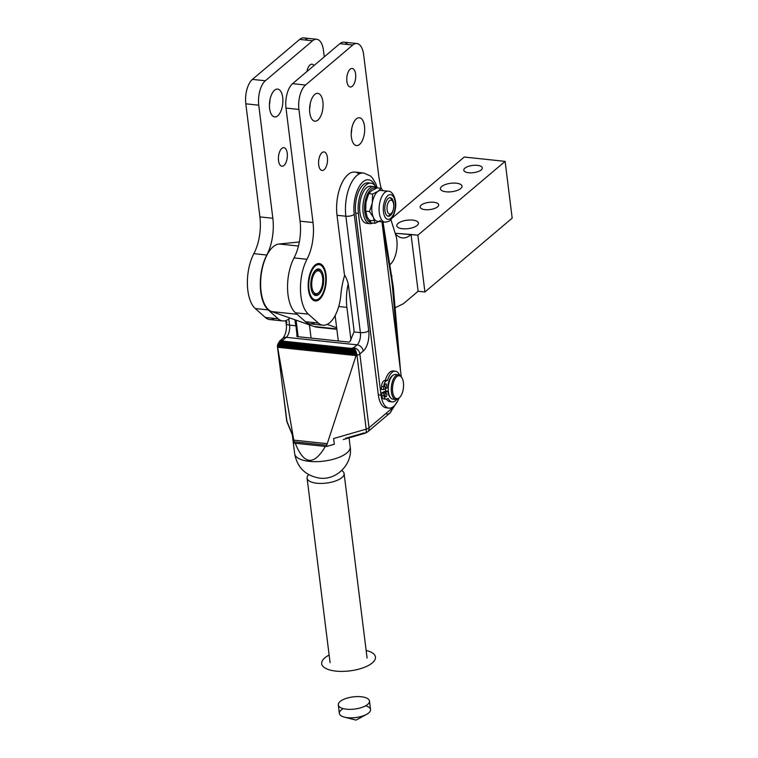 <?xml version="1.0" encoding="UTF-8"?>
<svg xmlns="http://www.w3.org/2000/svg" width="758" height="758" viewBox="0 0 758 758"><rect width="100%" height="100%" fill="white"/><g stroke="black" fill="none" stroke-linecap="round" stroke-linejoin="round"><path stroke-width="1.14" d="M390.048 264.561A18.647 8.812 96 0 0 395.884 235.53L390.882 219.564L395.884 235.53A18.647 8.812 -84 0 1 390.048 264.561M381.17 188.306A79.969 37.796 -84 0 1 378.498 173.923L363.641 54.68A18.647 8.812 96 0 0 352.792 45.035L305.531 85.029A18.647 8.812 96 0 0 298.927 109.446L313.016 222.53A34.186 16.155 -84 0 1 306.971 259.283A34.186 16.155 96 0 0 308.364 314.163L318.379 323.069A31.078 14.686 96 0 0 340.863 294.824A47.015 22.219 -84 0 1 344.701 275.201A47.015 22.219 96 0 0 340.863 294.824A31.078 14.686 -84 0 1 322.889 325.191A31.078 14.686 -84 0 1 318.379 323.069L308.364 314.163A34.186 16.155 -84 0 1 306.971 259.283A34.186 16.155 96 0 0 313.016 222.53L298.927 109.446A18.647 8.812 -84 0 1 305.531 85.029L352.792 45.035A18.647 8.812 -84 0 1 356.876 43.528A18.647 8.812 -84 0 1 363.641 54.68L378.498 173.923A79.969 37.796 96 0 0 381.17 188.306M377.19 187.87L375.731 183.512L372.206 177.704L370.387 175.922L363.698 173.013A31.078 14.686 96 0 0 345.875 216.229A6.216 2.426 -7.1 0 0 354.232 214.343L368.739 330.744L354.232 214.343A6.216 2.426 172.9 0 1 345.875 216.229L360.382 332.62A6.216 2.426 -7.1 0 0 368.739 330.744A15.539 7.343 -84 0 1 363.234 351.087A15.539 7.343 96 0 0 368.739 330.744A6.216 2.426 172.9 0 1 360.382 332.62L353.995 331.947L360.382 332.62A9.323 4.406 -84 0 1 357.075 344.833A6.216 4.908 49.8 0 1 363.234 351.087L359.842 353.958L369.032 427.768L391.336 408.903A6.216 4.908 49.8 0 1 389.906 413.072A6.216 4.908 -130.2 0 0 391.336 408.903A24.862 11.749 96 0 0 393.677 406.373A24.862 11.749 -84 0 1 391.336 408.903L369.032 427.768A6.216 2.426 172.9 0 1 366.19 429.132L333.605 438.55L366.19 429.132L356.99 355.322L356.08 355.587L326.736 445.24L294.066 441.781L326.736 445.24L326.31 446.538L334.316 444.226L333.605 438.55L334.316 444.226A27.97 10.925 172.9 0 1 330.308 445.382A27.97 10.925 -7.1 0 0 334.316 444.226L326.31 446.538L327.248 443.676L293.782 440.133L277.636 347.278L293.782 440.133L327.248 443.676L356.08 355.587L277.636 347.278L277.532 346.103L277.636 347.278L356.08 355.587L356.345 354.45L277.532 346.103L277.646 344.975L277.532 346.103L356.345 354.45L356.393 353.323L277.646 344.975L279.162 342.294L278.47 343.042L355.853 351.238L278.47 343.042L277.959 343.952L356.232 352.243L277.959 343.952L277.646 344.975L356.393 353.323L355.275 350.348L279.162 342.294L283.274 341.166L282.876 340.2A6.216 4.908 -130.2 0 0 279.569 341.138A6.216 4.908 49.8 0 1 282.876 340.2L286.268 337.329A6.216 4.908 -130.2 0 0 282.952 338.267A6.216 4.908 49.8 0 1 286.268 337.329A9.323 4.406 96 0 0 289.565 325.125L295.952 325.798L289.565 325.125L288.807 318.995L289.565 325.125A9.323 4.406 -84 0 1 286.268 337.329L357.075 344.833A9.323 4.406 96 0 0 360.382 332.62L345.875 216.229L337.026 215.291L345.875 216.229A31.078 14.686 -84 0 1 363.698 173.013L354.848 172.075A31.078 14.686 96 0 0 337.026 215.291L344.435 274.766L337.026 215.291A31.078 14.686 -84 0 1 342.625 181.664A31.078 14.686 -84 0 1 359.112 173.999M351.418 137.207A13.985 6.604 -84 0 1 359.851 117.841A13.985 6.604 -84 0 1 362.608 139.965A13.985 6.604 -84 0 1 351.418 137.207A13.985 6.604 96 0 0 356.487 145.574A13.985 6.604 96 0 0 364.532 132.366A13.985 6.604 96 0 0 359.434 117.765A13.985 6.604 96 0 0 351.418 137.207M309.795 112.8A13.985 6.604 -84 0 1 318.237 93.433A13.985 6.604 -84 0 1 320.994 115.557A13.985 6.604 -84 0 1 309.795 112.8A13.985 6.604 96 0 0 314.864 121.176A13.985 6.604 96 0 0 322.908 107.958A13.985 6.604 96 0 0 317.81 93.357A13.985 6.604 96 0 0 309.795 112.8M346.88 81.419A9.323 4.406 -84 0 1 352.508 68.504A9.323 4.406 -84 0 1 354.337 83.257A9.323 4.406 -84 0 1 346.88 81.419A9.323 4.406 96 0 0 350.262 86.999A9.323 4.406 96 0 0 355.606 74.038A9.323 4.406 96 0 0 352.224 68.457A9.323 4.406 96 0 0 346.88 81.419M318.692 164.893A9.323 4.406 -84 0 1 324.32 151.988A9.323 4.406 -84 0 1 326.158 166.732A9.323 4.406 -84 0 1 318.692 164.893A9.323 4.406 96 0 0 322.074 170.474A9.323 4.406 96 0 0 327.418 157.512A9.323 4.406 96 0 0 324.045 151.932A9.323 4.406 96 0 0 318.692 164.893M308.44 289.689A18.798 8.888 -84 0 1 319.781 263.651A18.798 8.888 -84 0 1 323.486 293.403A18.798 8.888 -84 0 1 308.44 289.689A18.798 8.888 96 0 0 315.262 300.945A18.798 8.888 96 0 0 326.073 283.179A18.798 8.888 96 0 0 319.222 263.547A18.798 8.888 96 0 0 308.44 289.689M356.876 43.528L343.942 42.154A18.647 8.812 96 0 0 339.859 43.661L352.792 45.035L339.859 43.661L292.597 83.655L305.531 85.029L292.597 83.655A18.647 8.812 96 0 0 285.993 108.072L298.927 109.446L285.993 108.072L300.073 221.156L313.016 222.53L300.073 221.156A34.186 16.155 -84 0 1 294.038 257.919L306.971 259.283L294.038 257.919A34.186 16.155 96 0 0 295.43 312.789L308.364 314.163L295.43 312.789L305.436 321.695L318.379 323.069L305.436 321.695A31.078 14.686 96 0 0 309.946 323.827L322.889 325.191M310.136 104.121A13.985 6.604 -84 0 1 309.615 109.038A13.985 6.604 96 0 0 310.136 104.121M351.75 128.528A13.985 6.604 -84 0 1 351.229 133.436A13.985 6.604 96 0 0 351.75 128.528M274.633 318.436A31.078 14.686 -84 0 1 265.272 317.441L255.256 308.534A34.186 16.155 -84 0 1 253.864 253.665A34.186 16.155 96 0 0 259.909 216.902L245.819 103.818A18.647 8.812 -84 0 1 252.423 79.4L299.685 39.407A18.647 8.812 -84 0 1 307.454 40.231M269.441 104.784A13.985 6.604 96 0 0 269.962 99.867A13.985 6.604 -84 0 1 269.441 104.784M323.467 50.426L324.272 56.85L323.467 50.426A18.647 8.812 96 0 0 312.618 40.78A18.647 8.812 -84 0 1 316.711 39.274A18.647 8.812 -84 0 1 323.467 50.426M316.711 39.274L303.769 37.9A18.647 8.812 96 0 0 299.685 39.407L312.618 40.78L299.685 39.407L252.423 79.4L265.357 80.774L312.618 40.78L265.357 80.774L252.423 79.4A18.647 8.812 96 0 0 245.819 103.818L258.753 105.191A18.647 8.812 -84 0 1 265.357 80.774A18.647 8.812 96 0 0 258.753 105.191L245.819 103.818L259.909 216.902L272.842 218.276L258.753 105.191L272.842 218.276L259.909 216.902A34.186 16.155 -84 0 1 253.864 253.665L266.797 255.029A34.186 16.155 96 0 0 272.842 218.276A34.186 16.155 -84 0 1 266.797 255.029L253.864 253.665A34.186 16.155 96 0 0 255.256 308.534L268.199 309.908A34.186 16.155 -84 0 1 266.797 255.029A34.186 16.155 96 0 0 268.199 309.908L255.256 308.534L265.272 317.441L278.205 318.815L268.199 309.908L278.205 318.815L265.272 317.441A31.078 14.686 96 0 0 269.772 319.573L282.715 320.937A31.078 14.686 -84 0 1 278.205 318.815A31.078 14.686 96 0 0 289.982 318.019A31.078 14.686 -84 0 1 282.715 320.937M287.244 153.258A9.323 4.406 96 0 0 283.871 147.677A9.323 4.406 96 0 0 278.527 160.639A9.323 4.406 96 0 0 281.9 166.22A9.323 4.406 96 0 0 287.244 153.258M314.011 65.539A9.323 4.406 96 0 0 312.05 64.203A9.323 4.406 96 0 0 306.895 71.555A9.323 4.406 -84 0 1 314.011 65.539M269.621 108.546A13.985 6.604 96 0 0 274.69 116.912A13.985 6.604 96 0 0 282.743 103.704A13.985 6.604 96 0 0 277.636 89.103A13.985 6.604 96 0 0 269.621 108.546A13.985 6.604 -84 0 1 278.063 89.179A13.985 6.604 -84 0 1 280.82 111.303A13.985 6.604 -84 0 1 269.621 108.546M322.15 483.405A18.647 7.277 -7.1 0 0 340.664 478.525A18.647 7.277 -7.1 0 0 341.716 470.529A18.647 7.277 172.9 0 1 344.104 473.542A18.647 7.277 172.9 0 1 322.15 483.405A18.647 7.277 172.9 0 1 307.094 478.146A18.647 7.277 172.9 0 1 308.667 474.65A18.647 7.277 -7.1 0 0 322.15 483.405M370.88 183.152L368.161 182.868A21.755 10.28 96 0 0 355.691 213.112L358.411 213.396A21.755 10.28 -84 0 1 370.88 183.152A21.755 10.28 -84 0 1 376.347 187.7A21.755 10.28 96 0 0 363.679 187.652A21.755 10.28 96 0 0 358.411 213.396L381.047 395.098A21.755 10.28 96 0 0 388.617 408.069A21.755 10.28 96 0 0 398.954 398.177A21.755 10.28 -84 0 1 388.93 408.117A21.755 10.28 -84 0 1 381.047 395.098L378.318 394.804A21.755 10.28 96 0 0 386.21 407.823L388.93 408.117M401.257 376.698L381.966 221.829L401.257 376.698M373.827 186.591A18.647 8.812 -84 0 1 376.735 188.06A18.647 8.812 96 0 0 366.664 192.039A18.647 8.812 96 0 0 363.139 212.515A18.647 8.812 96 0 0 372.661 223.07A18.647 8.812 -84 0 1 369.895 223.676A18.647 8.812 -84 0 1 363.139 212.515A18.647 8.812 -84 0 1 373.827 186.591L370.558 186.241A18.647 8.812 96 0 0 359.87 212.164A18.647 8.812 96 0 0 366.626 223.326A18.647 8.812 96 0 0 368.293 223.174A18.647 8.812 -84 0 1 359.87 212.164A18.647 8.812 -84 0 1 362.807 192.826A18.647 8.812 -84 0 1 372.159 186.743M381.492 392.976L385.68 390.976A11.806 5.581 -84 0 1 385.538 388.646A11.806 5.581 96 0 0 385.68 390.976L387.859 391.204A11.806 5.581 96 0 0 390.588 397.77A11.806 5.581 -84 0 1 387.859 391.204L383.671 393.212L384.003 395.847A5.59 2.644 96 0 0 386.788 399.049L388.124 398.414A15.435 7.296 96 0 0 396.671 399.457A15.435 7.296 -84 0 1 392.123 401.892A15.435 7.296 -84 0 1 388.124 398.414L386.788 399.049A5.59 2.644 -84 0 1 386.03 399.191A5.59 2.644 -84 0 1 384.003 395.847L383.671 393.212L387.859 391.204L385.68 390.976L381.492 392.976L383.671 393.212L381.492 392.976L381.824 395.61L381.492 392.976M395.373 371.193L393.203 370.965A15.435 7.296 96 0 0 385.377 380.118L387.556 380.345A15.435 7.296 -84 0 1 395.373 371.193A15.435 7.296 -84 0 1 399.57 375.077A15.435 7.296 96 0 0 387.556 380.345L386.22 380.99A5.59 2.644 96 0 0 383.719 386.741L381.539 386.504L381.378 389.366L381.539 386.504A5.59 2.644 -84 0 1 384.041 380.762L385.377 380.118A15.435 7.296 -84 0 1 394.274 371.259M391.052 401.607A15.435 7.296 -84 0 1 386.495 399.163A15.435 7.296 96 0 0 389.944 401.664L392.123 401.892M384.609 398.822A5.59 2.644 -84 0 1 381.824 395.61L384.003 395.847L381.824 395.61A5.59 2.644 96 0 0 383.851 398.964L386.03 399.191M381.047 395.098L358.411 213.396L355.691 213.112L378.318 394.804L381.047 395.098M285.766 320.606L286.467 326.291L285.766 320.606M294.066 441.781L294.303 443.155L325.334 446.434C313.869 465.981 303.854 464.919 295.279 443.25L294.303 443.155L292.939 439.848A27.97 10.925 -7.1 0 0 293.621 441.497A27.97 10.925 172.9 0 1 292.939 439.848L292.237 434.173L292.939 439.848L294.303 443.155L293.782 440.133L294.066 441.781M292.294 434.732L294.663 453.748A27.97 10.925 -7.1 0 0 309.33 461.366A27.97 10.925 -7.1 0 0 337.282 458.012A27.97 10.925 -7.1 0 0 350.168 446.832A27.97 10.925 172.9 0 1 346.927 452.886A27.97 10.925 172.9 0 1 309.33 461.366A27.97 10.925 172.9 0 1 294.663 453.748C297.297 467.648 305.635 475.768 319.677 478.127C336.997 480.439 352.963 463.574 350.168 446.832L349.05 437.868M295.279 443.25C303.854 464.919 313.869 465.981 325.334 446.434L295.279 443.25M295.952 325.798A24.862 19.642 49.8 0 1 295.26 322.302L294.947 319.772L295.26 322.302L296.236 321.477L295.26 322.302A24.862 19.642 -130.2 0 0 295.952 325.798L297.032 335.548L295.952 325.798M350.149 341.176A9.323 4.406 -84 0 1 349.883 341.706L349.078 342.114L297.06 336.609L296.776 336.078A9.323 4.406 96 0 0 297.041 335.548L297.903 334.818L297.041 335.548A9.323 4.406 -84 0 1 296.776 336.078L297.06 336.609L349.078 342.114L349.883 341.706A9.323 4.406 96 0 0 350.149 341.176M353.995 331.947L350.149 341.166L353.995 331.947A24.862 19.642 -130.2 0 0 353.815 328.508A24.862 19.642 49.8 0 1 353.995 331.947M344.435 274.766A24.862 19.642 49.8 0 1 348.528 286.05L353.815 328.508L348.528 286.05A24.862 19.642 -130.2 0 0 344.435 274.766M354.232 214.343A24.862 11.749 -84 0 1 360.552 184.507A24.862 11.749 -84 0 1 375.163 185.852A24.862 11.749 96 0 0 360.552 184.507A24.862 11.749 96 0 0 354.232 214.343M382.032 221.829L391.213 277.343A6.216 2.767 -9.4 0 0 391.895 275.751A6.216 2.767 170.6 0 1 391.213 277.343A87.018 41.121 -84 0 1 392.597 288.438A6.216 2.075 -4.9 0 0 393.336 287.329A6.216 2.075 175.1 0 1 392.597 288.438L397.808 349.031L392.597 288.438A87.018 41.121 96 0 0 391.213 277.343L382.032 221.829M398.007 400.376L389.906 413.072A6.216 4.908 49.8 0 1 386.589 414.001M277.636 347.278L286.676 420.718L292.237 434.173L286.676 420.718A6.216 2.426 172.9 0 1 286.609 420.463A6.216 2.426 -7.1 0 0 286.676 420.718L277.636 347.278M292.332 434.893L287.036 422.064A6.216 5.685 -22.4 0 1 286.676 420.718A6.216 5.685 157.6 0 0 287.036 422.064L277.419 346.652A6.216 2.426 -7.1 0 0 277.485 346.899A6.216 5.685 -22.4 0 1 282.876 340.2A6.216 5.685 157.6 0 0 277.485 346.899A6.216 2.426 172.9 0 1 277.419 346.652L279.569 341.138L282.952 338.267C285.785 334.316 286.903 329.37 286.306 323.429A6.216 2.426 -7.1 0 0 289.565 325.125A6.216 2.426 172.9 0 1 286.306 323.429A6.216 2.426 172.9 0 1 287.026 322.084M343.279 439.536L365.318 433.169A6.216 2.151 -106.1 0 0 366.19 429.132A6.216 2.151 73.9 0 1 365.318 433.169A6.216 2.151 73.9 0 1 364.295 432.875L345.648 438.257M369.032 427.768A6.216 4.908 49.8 0 1 367.602 431.937A6.216 4.908 -130.2 0 0 369.032 427.768L359.842 353.958L363.234 351.087A6.216 4.908 -130.2 0 0 357.075 344.833L353.683 347.704A6.216 4.908 49.8 0 1 359.842 353.958A6.216 4.908 -130.2 0 0 353.683 347.704L357.075 344.833L286.268 337.329L282.876 340.2L283.274 341.166L351.342 348.377L353.683 347.704L351.342 348.377L282.099 341.128L352.536 348.595L281.01 341.318L353.588 349.002L281.01 341.318L280.015 341.706L354.507 349.599L353.588 349.002L354.507 349.599L280.015 341.706L279.162 342.294L355.275 350.348L354.507 349.599L356.232 352.243L356.08 355.587L356.99 355.322A6.216 2.151 -106.1 0 0 353.683 347.704A6.216 2.151 73.9 0 1 356.99 355.322A6.216 2.426 -7.1 0 0 359.842 353.958A6.216 2.426 172.9 0 1 356.99 355.322L366.19 429.132A6.216 2.426 -7.1 0 0 369.032 427.768M387.594 407.776A21.755 10.28 -84 0 1 378.318 394.804L355.691 213.112A21.755 10.28 -84 0 1 358.904 190.997A21.755 10.28 -84 0 1 369.506 183.199M296.776 336.078L297.06 336.609M314.807 322.69A31.078 14.686 -84 0 1 305.436 321.695L295.43 312.789A34.186 16.155 -84 0 1 294.038 257.919A34.186 16.155 96 0 0 300.073 221.156L285.993 108.072A18.647 8.812 -84 0 1 292.597 83.655L339.859 43.661A18.647 8.812 -84 0 1 347.619 44.485M320.558 327.181A62.156 29.372 -84 0 1 314.049 326.499L309.425 324.869L311.074 338.087L309.425 324.869L271.696 311.585A34.186 16.155 -84 0 1 261.027 276.054A34.186 16.155 -84 0 1 279.077 243.991L299.334 241.982L279.077 243.991L298.444 246.047L279.077 243.991A34.186 16.155 96 0 0 261.027 276.054A34.186 16.155 96 0 0 271.696 311.585L297.098 314.276L271.696 311.585L314.049 326.499L336.808 328.906L314.049 326.499A62.156 29.372 96 0 0 317.261 327.229L336.855 329.304M278.527 160.639A9.323 4.406 -84 0 1 284.146 147.725A9.323 4.406 -84 0 1 285.984 162.477A9.323 4.406 -84 0 1 278.527 160.639M403.408 303.712L395.098 307.786L403.408 303.712L418.122 291.261L403.408 303.712M512.181 218.143L424.925 291.982L418.122 291.261L424.925 291.982L512.181 218.143L505.112 161.369L512.181 218.143M464.256 157.039L505.112 161.369L464.256 157.039L391.933 218.238L464.256 157.039M395.183 233.274L417.857 235.198L505.112 161.369L417.857 235.198L424.925 291.982L417.857 235.198L411.044 234.478L418.122 291.261L411.044 234.478L395.183 233.274M456.325 183.199A10.877 4.245 172.9 0 1 456.941 190.533A10.877 4.245 172.9 0 1 440.436 188.789A10.877 4.245 172.9 0 1 456.325 183.199A10.877 4.245 -7.1 0 0 445.448 184.507A10.877 4.245 -7.1 0 0 440.445 188.856A10.877 4.245 -7.1 0 0 451.759 191.717A10.877 4.245 -7.1 0 0 462.029 186.165A10.877 4.245 -7.1 0 0 456.325 183.199M412.693 220.114A10.877 4.245 172.9 0 1 413.318 227.457A10.877 4.245 172.9 0 1 396.804 225.704A10.877 4.245 172.9 0 1 412.693 220.114A10.877 4.245 -7.1 0 0 401.825 221.421A10.877 4.245 -7.1 0 0 396.813 225.77A10.877 4.245 -7.1 0 0 408.136 228.641A10.877 4.245 -7.1 0 0 418.397 223.079A10.877 4.245 -7.1 0 0 412.693 220.114M433.784 202.272A9.323 3.638 172.9 0 1 434.315 208.564A9.323 3.638 172.9 0 1 420.159 207.067A9.323 3.638 172.9 0 1 433.784 202.272A9.323 3.638 -7.1 0 0 424.461 203.39A9.323 3.638 -7.1 0 0 420.169 207.114A9.323 3.638 -7.1 0 0 429.871 209.578A9.323 3.638 -7.1 0 0 438.674 204.812A9.323 3.638 -7.1 0 0 433.784 202.272M477.407 165.358A9.323 3.638 172.9 0 1 477.938 171.64A9.323 3.638 172.9 0 1 463.792 170.143A9.323 3.638 172.9 0 1 477.407 165.358A9.323 3.638 -7.1 0 0 468.093 166.476A9.323 3.638 -7.1 0 0 463.792 170.199A9.323 3.638 -7.1 0 0 473.494 172.663A9.323 3.638 -7.1 0 0 482.296 167.897A9.323 3.638 -7.1 0 0 477.407 165.358M336.666 327.75L327.115 324.386L336.666 327.75L335.14 315.536L338.314 340.977L336.666 327.75M395.278 233.578A37.294 17.623 96 0 0 402.375 237.917A37.294 17.623 96 0 0 410.552 234.904A37.294 17.623 -84 0 1 395.278 233.578M346.889 307.369L338.712 306.497L346.889 307.369A34.186 16.155 -84 0 1 348.178 283.937A34.186 16.155 96 0 0 346.889 307.369L350.963 340.058L346.889 307.369M298.14 336.723L297.903 334.818L298.14 336.723M296.075 320.17L297.903 334.818L296.075 320.17M393.184 209.928A6.993 3.307 96 0 0 390.607 200.169A6.993 3.307 96 0 0 387.357 211.179A6.993 3.307 96 0 0 393.184 209.928A6.993 3.307 -84 0 1 391.526 213.15A6.993 3.307 -84 0 1 387.414 211.368A6.993 3.307 -84 0 1 388.38 202.282A6.993 3.307 -84 0 1 392.767 201.41A6.993 3.307 -84 0 1 393.184 209.928M392.113 200.605A9.323 4.406 96 0 0 391.516 199.297A9.323 4.406 96 0 0 389.792 197.705A9.323 4.406 -84 0 1 392.113 200.605M390.721 213.803A9.323 4.406 -84 0 1 387.84 216.144A9.323 4.406 96 0 0 389.858 214.95L391.526 213.15M394.454 398.907A12.431 5.875 -84 0 1 388.437 392A12.431 5.875 -84 0 1 391.412 377.001A12.431 5.875 -84 0 1 396.984 375.011M398.528 374.755L395.534 374.433A12.431 5.875 96 0 0 391.412 377.001A12.431 5.875 96 0 0 388.286 390.503A12.431 5.875 96 0 0 392.909 399.163L395.903 399.475A12.431 5.875 -84 0 1 391.28 390.825A12.431 5.875 -84 0 1 394.416 377.323A12.431 5.875 -84 0 1 398.528 374.755A12.431 5.875 -84 0 1 401.702 377.465M399.58 397.495A12.431 5.875 -84 0 1 395.903 399.475M395.439 378.147A11.503 5.429 96 0 0 395.089 397.798A11.503 5.429 96 0 0 403.569 385.67A11.503 5.429 96 0 0 395.439 378.147A11.503 5.429 -84 0 1 401.948 377.854A11.503 5.429 -84 0 1 399.911 397.164A11.503 5.429 -84 0 1 392.966 393.544A11.503 5.429 -84 0 1 395.439 378.147M401.948 377.854L401.456 377.01A12.431 5.875 96 0 0 394.416 377.323A12.431 5.875 96 0 0 391.744 393.971A12.431 5.875 96 0 0 399.239 397.884L399.911 397.164M322.756 279.314A11.503 5.429 96 0 0 314.058 274.131A11.503 5.429 96 0 0 314.902 293.299A11.503 5.429 96 0 0 322.756 279.314A11.503 5.429 -84 0 1 319.109 292.209A11.503 5.429 -84 0 1 312.353 289.291A11.503 5.429 -84 0 1 313.935 274.339A11.503 5.429 -84 0 1 321.155 272.899A11.503 5.429 -84 0 1 322.756 279.314M321.155 272.899L320.662 272.056A12.431 5.875 96 0 0 314.722 271.061A12.431 5.875 -84 0 1 320.909 272.51M318.786 292.541A12.431 5.875 -84 0 1 312.438 292.664A12.431 5.875 96 0 0 318.445 292.929L319.109 292.209M311.491 278.366A13.36 6.31 96 0 0 312.684 293.109A13.36 6.31 96 0 0 319.961 293.175A13.36 6.31 96 0 0 323.647 278.84A13.36 6.31 96 0 0 315.063 270.672A13.36 6.31 96 0 0 311.491 278.366A13.36 6.31 -84 0 1 322.624 273.174A13.36 6.31 -84 0 1 317.602 295.213A13.36 6.31 -84 0 1 311.491 278.366M309.624 277.096A17.718 8.366 96 0 0 317.725 299.429A17.718 8.366 96 0 0 324.367 270.218A17.718 8.366 96 0 0 309.624 277.096A17.718 8.366 -84 0 1 323.278 267.849A17.718 8.366 -84 0 1 320.122 297.591A17.718 8.366 -84 0 1 310.846 296.008A17.718 8.366 -84 0 1 309.624 277.096M316.095 300.556A18.647 8.812 -84 0 1 315.12 300.718L314.968 300.727A18.647 8.812 -84 0 1 314.456 300.699A18.647 8.812 -84 0 1 314.077 300.642A18.647 8.812 96 0 0 314.968 300.727L315.12 300.718A18.647 8.812 96 0 0 316.095 300.556L316.095 300.556M316.247 300.519L316.247 300.519A18.647 8.812 96 0 0 317.223 300.102A18.647 8.812 -84 0 1 316.247 300.519M319.421 298.358A18.647 8.812 -84 0 1 318.483 299.249L318.332 299.363A18.647 8.812 -84 0 1 317.365 300.026A18.647 8.812 96 0 0 318.332 299.363L318.483 299.249A18.647 8.812 96 0 0 319.421 298.358L319.611 298.15M323.278 267.849L322.823 267.091M320.985 264.836L321.032 264.845A18.647 8.812 -84 0 1 321.837 265.67L321.961 265.821A18.647 8.812 -84 0 1 322.7 266.873A18.647 8.812 96 0 0 321.961 265.821L321.837 265.67A18.647 8.812 96 0 0 321.032 264.845L320.985 264.836M319.942 264.135L320.028 264.144A18.647 8.812 -84 0 1 320.899 264.731A18.647 8.812 96 0 0 320.028 264.144L319.942 264.135M319.895 264.068L319.895 264.068A18.647 8.812 96 0 0 318.966 263.727A18.647 8.812 -84 0 1 319.895 264.068M318.009 263.594A18.647 8.812 -84 0 1 318.388 263.623A18.647 8.812 -84 0 1 318.824 263.689L318.824 263.689A18.647 8.812 96 0 0 318.009 263.594M390.74 377.408A11.806 5.581 96 0 0 387.745 387.594A11.806 5.581 -84 0 1 392.966 375.314A11.806 5.581 96 0 0 390.74 377.408M383.719 386.741L383.557 389.603L387.745 387.594L383.557 389.603L383.719 386.741A5.59 2.644 -84 0 1 386.22 380.99L387.556 380.345L385.377 380.118L384.041 380.762L386.22 380.99L384.041 380.762A5.59 2.644 96 0 0 381.539 386.504L383.719 386.741M385.983 396.87A1.867 0.881 -84 0 1 385.121 394.53A1.867 0.881 -84 0 1 386.675 393.79A1.867 0.881 -84 0 1 385.983 396.87A1.867 0.881 96 0 0 386.826 394.89A1.867 0.881 96 0 0 386.125 393.212A1.867 0.881 96 0 0 385.869 393.26A1.867 0.881 96 0 0 385.036 395.231A1.867 0.881 96 0 0 385.727 396.917A1.867 0.881 96 0 0 385.983 396.87M385.689 387.48A1.867 0.881 -84 0 1 384.827 385.14A1.867 0.881 -84 0 1 386.381 384.401A1.867 0.881 -84 0 1 385.689 387.48A1.867 0.881 96 0 0 386.533 385.5A1.867 0.881 96 0 0 385.831 383.813A1.867 0.881 96 0 0 385.576 383.861A1.867 0.881 96 0 0 384.742 385.841A1.867 0.881 96 0 0 385.434 387.528A1.867 0.881 96 0 0 385.689 387.48M381.378 389.366L383.557 389.603L381.378 389.366M365.593 210.648A15.539 7.343 -84 0 1 365.962 202.263A15.539 7.343 -84 0 1 366.796 198.719A15.539 7.343 96 0 0 366.777 198.795A15.539 7.343 96 0 0 365.962 202.263L365.631 211.16L369.525 211.567L372.282 202.936L372.604 194.039L368.72 193.631L365.962 202.263A15.539 7.343 96 0 0 365.564 210.26L367.147 216.902L371.088 222.899L374.973 223.316L373.467 217.574L369.525 211.567L365.631 211.16L365.962 202.263L368.72 193.631L372.604 194.039L378.081 191.272L381.132 188.259L377.247 187.842L371.761 190.609L368.72 193.631L371.761 190.609L377.247 187.842L381.132 188.259L378.081 191.272L372.604 194.039L372.282 202.936A15.539 7.343 -84 0 1 378.081 191.272A15.539 7.343 96 0 0 372.282 202.936L369.525 211.567L373.467 217.574L374.973 223.316L378.896 221.497L374.973 223.316L371.088 222.899L367.147 216.902A15.539 7.343 96 0 0 374.139 219.886A15.539 7.343 -84 0 1 367.147 216.902L365.631 211.16M382.979 190.684L381.132 188.259L382.979 190.684M380.459 220.55A15.539 7.343 -84 0 1 373.467 217.574A15.539 7.343 -84 0 1 372.282 202.936A15.539 7.343 96 0 0 373.467 217.574A15.539 7.343 96 0 0 377.636 221.364L384.931 222.141A15.539 7.343 -84 0 1 379.265 205.911A15.539 7.343 -84 0 1 388.2 191.234A15.539 7.343 96 0 0 379.265 205.911A15.539 7.343 96 0 0 384.931 222.141C388.049 221.819 389.925 221.071 390.56 219.896C390.995 219.413 393.393 217.726 395.221 209.615C397.4 199.818 392.341 190.485 388.2 191.234L380.904 190.466A15.539 7.343 96 0 0 378.081 191.272M394.89 209.36A12.431 5.875 96 0 0 388.342 195.27A12.431 5.875 96 0 0 384.647 216.305A12.431 5.875 96 0 0 394.89 209.36A12.431 5.875 -84 0 1 384.647 216.305A12.431 5.875 -84 0 1 388.342 195.27A12.431 5.875 -84 0 1 394.89 209.36M393.487 208.763A9.323 4.406 -84 0 1 385.813 213.974A9.323 4.406 -84 0 1 388.579 198.198A9.323 4.406 -84 0 1 393.487 208.763A9.323 4.406 96 0 0 390.275 197.705A9.323 4.406 96 0 0 384.912 206.517A9.323 4.406 96 0 0 388.314 216.248A9.323 4.406 96 0 0 393.023 210.762A9.323 4.406 96 0 0 393.487 208.763M364.806 212.136A17.406 8.224 -84 0 1 367.478 194.228A17.406 8.224 -84 0 1 376.11 188.325A17.406 8.224 96 0 0 367.478 194.228A17.406 8.224 96 0 0 364.806 212.136A17.406 8.224 96 0 0 370.757 222.492A17.406 8.224 -84 0 1 364.806 212.136M366.142 650.459A27.089 10.584 172.9 0 1 368.672 665.344A27.089 10.584 172.9 0 1 330.327 670.129A27.089 10.584 172.9 0 1 329.133 655.064A27.089 10.584 -7.1 0 0 330.327 670.129A27.089 10.584 -7.1 0 0 368.672 665.344A27.089 10.584 -7.1 0 0 366.142 650.459M369.468 701.027L370.529 709.535A15.7 6.13 172.9 0 1 362.968 715.931A15.7 6.13 172.9 0 1 346.927 717.618A15.7 6.13 172.9 0 1 339.366 713.42L338.305 704.902A15.7 6.13 -7.1 0 0 354.649 709.052A15.7 6.13 -7.1 0 0 369.468 701.017A15.7 6.13 -7.1 0 0 361.907 696.829A15.7 6.13 -7.1 0 0 345.875 698.516A15.7 6.13 -7.1 0 0 338.305 704.902M343.289 708.607A15.7 6.13 -7.1 0 0 344.445 717.153A15.7 6.13 -7.1 0 0 346.927 717.618A15.7 6.13 -7.1 0 0 366.521 714.396A15.7 6.13 -7.1 0 0 365.546 705.84M361.907 696.829A15.7 6.13 172.9 0 1 361.462 707.565A15.7 6.13 172.9 0 1 338.286 704.504A15.7 6.13 172.9 0 1 361.907 696.829M367.09 658.077L344.104 473.542M330.081 662.682L307.094 478.146M382.998 221.933L393.336 287.329L400.537 370.918M286.306 323.429L285.946 320.549M365.318 433.169L367.602 431.937L389.896 413.072M392.767 201.41L391.516 199.297M320.122 297.591L319.516 298.245M366.626 223.326L369.895 223.676M366.521 714.406L356.023 720.1L344.445 717.153"/></g></svg>
